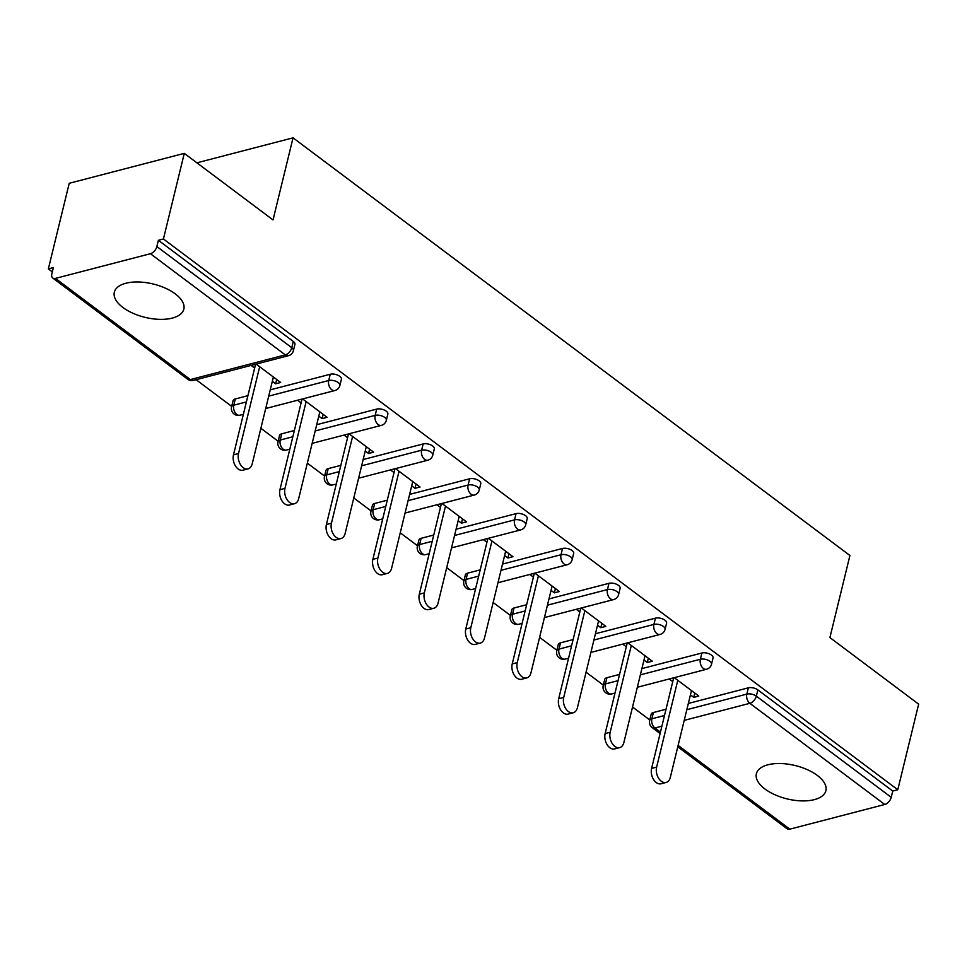 <?xml version="1.0" encoding="UTF-8"?>
<svg xmlns="http://www.w3.org/2000/svg" width="967" height="967" viewBox="0 0 967 967"><rect width="100%" height="100%" fill="white"/><g stroke="black" fill="none" stroke-linecap="round" stroke-linejoin="round"><path stroke-width="1.45" d="M122.918 307.482A35.767 17.164 -166.3 0 0 159.591 319.352A35.767 17.164 -166.3 0 0 183.839 309.15A35.767 17.164 -166.3 0 0 175.257 293.871A35.767 17.164 -166.3 0 0 138.595 281.989A35.767 17.164 -166.3 0 0 114.336 292.203A35.767 17.164 -166.3 0 0 122.918 307.482M764.97 789.012A35.767 17.164 -166.3 0 0 801.631 800.894A35.767 17.164 -166.3 0 0 825.891 790.68A35.767 17.164 -166.3 0 0 817.296 775.413A35.767 17.164 -166.3 0 0 780.635 763.531A35.767 17.164 -166.3 0 0 756.375 773.733A35.767 17.164 -166.3 0 0 764.97 789.012M48.35 268.899L53.378 267.581L51.855 273.842A6.878 4.013 -53.1 0 0 52.762 278.037A6.878 4.013 -53.1 0 0 55.457 278.399L150.405 253.717A6.878 4.013 -53.1 0 0 156.859 246.549L158.383 240.287L163.423 238.982L184.286 153.366L69.225 183.283L48.35 268.899L52.339 271.884M196.083 379.693L231.693 406.394M242.548 414.541L243.2 415.024M260.885 428.296L278.145 441.242M289 449.377L289.653 449.873M307.337 463.133L324.598 476.078M335.452 484.225L336.105 484.709M353.789 497.981L371.062 510.927M381.917 519.061L382.569 519.557M400.241 532.817L417.514 545.763M428.369 553.91L429.022 554.393M446.706 567.665L463.967 580.611M474.821 588.746L475.474 589.241M493.158 602.501L510.431 615.447M521.286 623.594L521.926 624.078M539.61 637.35L556.883 650.295M567.738 658.43L568.391 658.926M586.075 672.186L603.335 685.132M614.19 693.279L614.843 693.762M632.527 707.022L649.788 719.98M184.286 153.366L273.032 219.92L293.049 137.834L196.893 162.831M293.049 137.834L849.92 555.493L829.904 637.579L918.65 704.145L897.775 789.749L892.746 791.066L757.85 689.882L756.327 696.143L891.223 797.316L892.746 791.066M891.223 797.316A6.878 4.013 126.9 0 1 884.757 804.484L789.821 829.166A6.878 4.013 126.9 0 1 787.126 828.804L677.782 746.802M163.423 238.982L897.775 789.749M674.241 677.662L698.778 696.071L693.75 697.376L694.789 693.073M669.212 678.979L672.754 681.626M690.438 694.886L693.75 697.376M158.383 240.287L293.291 341.46A6.878 3.3 13.7 0 1 294.935 344.397L293.412 350.658A6.878 3.3 13.7 0 0 291.768 347.721L293.291 341.46M653.402 712.522L651.879 718.783A6.878 3.3 13.7 0 0 649.667 720.5L651.19 714.25A6.878 3.3 13.7 0 1 653.402 712.522L666.021 709.246M688.347 703.444L748.349 687.839A6.878 3.3 13.7 0 1 757.85 689.882M235.307 398.948L233.784 405.197A6.878 3.3 13.7 0 0 231.56 406.926L233.083 400.664A6.878 3.3 13.7 0 1 235.307 398.948L247.915 395.672M270.252 389.858L330.243 374.265A6.878 3.3 13.7 0 1 339.743 376.308A6.878 3.3 13.7 0 1 341.399 379.245L339.876 385.495A6.878 3.3 13.7 0 0 338.22 382.557A6.878 3.3 -166.3 0 0 328.72 380.514L330.243 374.265M281.76 433.784L280.237 440.045A6.878 3.3 13.7 0 0 278.025 441.762L279.548 435.513A6.878 3.3 13.7 0 1 281.76 433.784L294.367 430.508M316.705 424.706L376.707 409.101A6.878 3.3 13.7 0 1 386.196 411.144A6.878 3.3 13.7 0 1 387.852 414.081L386.329 420.343A6.878 3.3 13.7 0 0 384.673 417.406A6.878 3.3 -166.3 0 0 375.172 415.363L376.707 409.101M328.212 468.632L326.689 474.882A6.878 3.3 13.7 0 0 324.477 476.61L326 470.349A6.878 3.3 13.7 0 1 328.212 468.632L340.831 465.357M363.157 459.543L423.159 443.95A6.878 3.3 13.7 0 1 432.66 445.992A6.878 3.3 13.7 0 1 434.304 448.93L432.781 455.179A6.878 3.3 13.7 0 0 431.137 452.242A6.878 3.3 -166.3 0 0 421.636 450.199L423.159 443.95M374.676 503.469L373.141 509.73A6.878 3.3 13.7 0 0 370.929 511.446L372.452 505.197A6.878 3.3 13.7 0 1 374.676 503.469L387.283 500.193M409.621 494.391L469.611 478.786A6.878 3.3 13.7 0 1 479.112 480.829A6.878 3.3 13.7 0 1 480.768 483.766L479.233 490.027A6.878 3.3 13.7 0 0 477.589 487.09A6.878 3.3 -166.3 0 0 468.088 485.047L469.611 478.786M421.128 538.317L419.605 544.566A6.878 3.3 13.7 0 0 417.381 546.295L418.916 540.033A6.878 3.3 13.7 0 1 421.128 538.317L433.736 535.029M456.073 529.227L516.064 513.634A6.878 3.3 13.7 0 1 525.565 515.677A6.878 3.3 13.7 0 1 527.22 518.614L525.697 524.863A6.878 3.3 13.7 0 0 524.041 521.926A6.878 3.3 -166.3 0 0 514.541 519.883L516.064 513.634M467.581 573.153L466.058 579.414A6.878 3.3 13.7 0 0 463.846 581.131L465.369 574.882A6.878 3.3 13.7 0 1 467.581 573.153L480.2 569.877M502.526 564.075L562.528 548.47A6.878 3.3 13.7 0 1 572.029 550.513A6.878 3.3 13.7 0 1 573.673 553.45L572.15 559.712A6.878 3.3 13.7 0 0 570.494 556.774A6.878 3.3 -166.3 0 0 561.005 554.732L562.528 548.47M514.045 608.001L512.51 614.25A6.878 3.3 13.7 0 0 510.298 615.979L511.821 609.718A6.878 3.3 13.7 0 1 514.045 608.001L526.652 604.713M548.978 598.911L608.98 583.319A6.878 3.3 13.7 0 1 618.481 585.361A6.878 3.3 13.7 0 1 620.125 588.299L618.602 594.548A6.878 3.3 13.7 0 0 616.958 591.611A6.878 3.3 -166.3 0 0 607.457 589.568L608.98 583.319M560.497 642.837L558.974 649.099A6.878 3.3 13.7 0 0 556.75 650.815L558.273 644.566A6.878 3.3 13.7 0 1 560.497 642.837L573.105 639.562M595.442 633.76L655.433 618.155A6.878 3.3 13.7 0 1 664.933 620.198A6.878 3.3 13.7 0 1 666.589 623.135L665.066 629.396A6.878 3.3 13.7 0 0 663.41 626.459A6.878 3.3 -166.3 0 0 653.91 624.416L655.433 618.155M606.95 677.686L605.427 683.935A6.878 3.3 13.7 0 0 603.215 685.651L604.738 679.402A6.878 3.3 13.7 0 1 606.95 677.686L619.569 674.398M641.895 668.596L701.897 653.003A6.878 3.3 13.7 0 1 711.386 655.046A6.878 3.3 13.7 0 1 713.042 657.983L711.519 664.232A6.878 3.3 13.7 0 0 709.863 661.295A6.878 3.3 -166.3 0 0 700.362 659.252L701.897 653.003M643.974 660.05L647.286 662.528L652.326 661.223L627.788 642.825M622.76 644.131L626.29 646.79M597.521 625.214L600.833 627.692L605.862 626.386L581.336 607.977M576.296 609.295L579.837 611.942M551.069 590.366L554.381 592.844L559.409 591.538L534.872 573.141M529.843 574.446L533.385 577.106M504.617 555.529L507.917 558.007L512.957 556.702L488.42 538.293M483.391 539.61L486.933 542.257M458.153 520.681L461.464 523.171L466.493 521.854L441.967 503.456M436.927 504.762L440.468 507.421M411.7 485.845L415.012 488.323L420.041 487.017L395.503 468.608M390.475 469.926L394.016 472.573M365.248 450.997L368.56 453.487L373.588 452.169L349.051 433.772M344.022 435.077L347.564 437.737M318.784 416.161L322.096 418.638L327.136 417.333L302.598 398.924M297.558 400.241L301.1 402.888M272.331 381.312L275.643 383.802L280.672 382.485L256.134 364.088M251.106 365.393L254.647 368.052M647.286 662.528L648.337 658.237M600.833 627.692L601.885 623.401M554.381 592.844L555.421 588.552M507.917 558.007L508.968 553.716M461.464 523.171L462.516 518.868M415.012 488.323L416.052 484.032M368.56 453.487L369.599 449.184M322.096 418.638L323.147 414.347M275.643 383.802L276.695 379.499M666.13 782.448L661.102 783.766A10.552 6.902 -104.6 0 1 653.535 779.487A10.552 6.902 -104.6 0 1 651.601 768.414L656.629 767.109A10.552 6.902 75.4 0 0 658.563 778.181A10.552 6.902 75.4 0 0 666.13 782.448A10.552 6.902 75.4 0 0 670.324 777.383L691.478 690.595M656.629 767.109L677.782 680.321M651.601 768.414L673.685 677.807M619.678 747.612L614.637 748.917A10.552 6.902 -104.6 0 1 607.083 744.638A10.552 6.902 -104.6 0 1 605.137 733.578L610.177 732.261A10.552 6.902 75.4 0 0 612.111 743.333A10.552 6.902 75.4 0 0 619.678 747.612A10.552 6.902 75.4 0 0 623.872 742.535L645.025 655.759M610.177 732.261L631.33 645.485M605.137 733.578L627.22 642.97M573.213 712.764L568.185 714.081A10.552 6.902 -104.6 0 1 560.618 709.802A10.552 6.902 -104.6 0 1 558.684 698.73L563.713 697.425A10.552 6.902 75.4 0 0 565.659 708.497A10.552 6.902 75.4 0 0 573.213 712.764A10.552 6.902 75.4 0 0 577.42 707.699L598.573 620.911M563.713 697.425L584.866 610.636M558.684 698.73L580.768 608.122M526.761 677.927L521.733 679.233A10.552 6.902 -104.6 0 1 514.166 674.954A10.552 6.902 -104.6 0 1 512.232 663.894L517.26 662.576A10.552 6.902 75.4 0 0 519.194 673.648A10.552 6.902 75.4 0 0 526.761 677.927A10.552 6.902 75.4 0 0 530.956 672.851L552.109 586.075M517.26 662.576L538.414 575.8M512.232 663.894L534.316 573.286M480.309 643.079L475.28 644.397A10.552 6.902 -104.6 0 1 467.714 640.118A10.552 6.902 -104.6 0 1 465.768 629.046L470.808 627.74A10.552 6.902 75.4 0 0 472.742 638.812A10.552 6.902 75.4 0 0 480.309 643.079A10.552 6.902 75.4 0 0 484.503 638.015L505.656 551.226M470.808 627.74L491.961 540.952M465.768 629.046L487.864 538.45M433.857 608.243L428.816 609.548A10.552 6.902 -104.6 0 1 421.261 605.269A10.552 6.902 -104.6 0 1 419.315 594.209L424.344 592.892A10.552 6.902 75.4 0 0 426.29 603.964A10.552 6.902 75.4 0 0 433.857 608.243A10.552 6.902 75.4 0 0 438.051 603.166L459.204 516.39M424.344 592.892L445.509 506.116M419.315 594.209L441.399 503.602M387.392 573.395L382.364 574.712A10.552 6.902 -104.6 0 1 374.797 570.433A10.552 6.902 -104.6 0 1 372.863 559.361L377.892 558.056A10.552 6.902 75.4 0 0 379.838 569.128A10.552 6.902 75.4 0 0 387.392 573.395A10.552 6.902 75.4 0 0 391.587 568.33L412.752 481.542M377.892 558.056L399.045 471.267M372.863 559.361L394.947 468.765M340.94 538.559L335.912 539.864A10.552 6.902 -104.6 0 1 328.345 535.585A10.552 6.902 -104.6 0 1 326.399 524.525L331.439 523.207A10.552 6.902 75.4 0 0 333.373 534.28A10.552 6.902 75.4 0 0 340.94 538.559A10.552 6.902 75.4 0 0 345.134 533.482L366.288 446.706M331.439 523.207L352.592 436.431M326.399 524.525L348.495 433.917M294.488 503.71L289.447 505.028A10.552 6.902 -104.6 0 1 281.893 500.749A10.552 6.902 -104.6 0 1 279.947 489.677L284.975 488.371A10.552 6.902 75.4 0 0 286.921 499.443A10.552 6.902 75.4 0 0 294.488 503.71A10.552 6.902 75.4 0 0 298.682 498.646L319.835 411.857M284.975 488.371L306.14 401.583M279.947 489.677L302.03 399.081M248.023 468.874L242.995 470.18A10.552 6.902 -104.6 0 1 235.428 465.913A10.552 6.902 -104.6 0 1 233.494 454.841L238.523 453.523A10.552 6.902 75.4 0 0 240.469 464.595A10.552 6.902 75.4 0 0 248.023 468.874A10.552 6.902 75.4 0 0 252.218 463.797L273.383 377.021M238.523 453.523L259.676 366.747M233.494 454.841L255.578 364.233M884.757 804.484L749.86 703.311L684.225 720.379M661.887 726.181L654.925 727.994L660.437 732.128M678.121 745.4L789.821 829.166M686.824 709.693L746.826 694.101A6.878 3.3 -166.3 0 1 756.327 696.143A6.878 4.013 126.9 0 1 749.86 703.311A6.878 4.509 -104.6 0 1 746.826 694.101L748.349 687.839M664.498 715.495L651.879 718.783A6.878 4.509 -104.6 0 0 654.925 727.994A6.878 4.013 126.9 0 1 652.217 727.631L660.098 733.542M55.457 278.399L190.366 379.572L285.301 354.889L150.405 253.717M156.859 246.549L291.768 347.721A6.878 4.013 -53.1 0 1 285.301 354.889A6.878 4.509 75.4 0 0 288.468 355.687A6.878 6.878 0 0 0 293.412 350.658M52.762 278.037L187.658 379.209A6.878 4.013 -53.1 0 0 190.366 379.572A6.878 4.509 75.4 0 0 193.521 380.369L288.468 355.687M618.034 680.659L605.427 683.935A6.878 4.509 -104.6 0 0 608.461 693.146A6.878 4.509 75.4 0 0 611.627 693.943L615.012 693.061M640.372 674.857L700.362 659.252A6.878 4.509 -104.6 0 0 703.408 668.475A6.878 4.509 75.4 0 0 706.563 669.261A6.878 6.878 0 0 0 711.519 664.232M556.75 650.815A6.878 6.878 0 0 0 565.163 659.107A6.878 4.509 75.4 0 1 562.008 658.309A6.878 4.509 -104.6 0 1 558.974 649.099L571.582 645.811M593.919 640.009L653.91 624.416A6.878 4.509 -104.6 0 0 656.944 633.627A6.878 4.509 75.4 0 0 660.11 634.425A6.878 6.878 0 0 0 665.066 629.396M510.298 615.979A6.878 6.878 0 0 0 518.711 624.259A6.878 4.509 75.4 0 1 515.556 623.461A6.878 4.509 -104.6 0 1 512.51 614.25L525.129 610.975M547.455 605.173L607.457 589.568A6.878 4.509 -104.6 0 0 610.491 598.791A6.878 4.509 75.4 0 0 613.658 599.576A6.878 6.878 0 0 0 618.602 594.548M463.846 581.131A6.878 6.878 0 0 0 472.259 589.423A6.878 4.509 75.4 0 1 469.092 588.625A6.878 4.509 -104.6 0 1 466.058 579.414L478.665 576.127M501.003 570.325L561.005 554.732A6.878 4.509 -104.6 0 0 564.039 563.942A6.878 4.509 75.4 0 0 567.194 564.74A6.878 6.878 0 0 0 572.15 559.712M417.381 546.295A6.878 6.878 0 0 0 425.794 554.575A6.878 4.509 75.4 0 1 422.639 553.777A6.878 4.509 -104.6 0 1 419.605 544.566L432.213 541.29M454.55 535.488L514.541 519.883A6.878 4.509 -104.6 0 0 517.587 529.106A6.878 4.509 75.4 0 0 520.742 529.892A6.878 6.878 0 0 0 525.697 524.863M370.929 511.446A6.878 6.878 0 0 0 379.342 519.738A6.878 4.509 75.4 0 1 376.187 518.941A6.878 4.509 -104.6 0 1 373.141 509.73L385.76 506.442M408.086 500.64L468.088 485.047A6.878 4.509 -104.6 0 0 471.122 494.258A6.878 4.509 75.4 0 0 474.289 495.056A6.878 6.878 0 0 0 479.233 490.027M324.477 476.61A6.878 6.878 0 0 0 332.89 484.89A6.878 4.509 75.4 0 1 329.723 484.092A6.878 4.509 -104.6 0 1 326.689 474.882L339.308 471.606M361.634 465.804L421.636 450.199A6.878 4.509 -104.6 0 0 424.67 459.422A6.878 4.509 75.4 0 0 427.825 460.207A6.878 6.878 0 0 0 432.781 455.179M278.025 441.762A6.878 6.878 0 0 0 286.437 450.054A6.878 4.509 75.4 0 1 283.271 449.256A6.878 4.509 -104.6 0 1 280.237 440.045L292.844 436.758M315.182 430.956L375.172 415.363A6.878 4.509 -104.6 0 0 378.218 424.573A6.878 4.509 75.4 0 0 381.373 425.371A6.878 6.878 0 0 0 386.329 420.343M231.56 406.926A6.878 6.878 0 0 0 239.973 415.206A6.878 4.509 75.4 0 1 236.818 414.42A6.878 4.509 -104.6 0 1 233.784 405.197L246.392 401.921M268.717 396.119L328.72 380.514A6.878 4.509 -104.6 0 0 331.754 389.737A6.878 4.509 75.4 0 0 334.92 390.523A6.878 6.878 0 0 0 339.876 385.495M649.667 720.5A6.878 6.878 0 0 0 652.217 727.631M603.215 685.651A6.878 6.878 0 0 0 611.627 693.943M637.35 687.259L706.563 669.261M565.163 659.107L568.56 658.225M590.885 652.411L660.11 634.425M518.711 624.259L522.107 623.377M544.433 617.575L613.658 599.576M472.259 589.423L475.643 588.54M497.981 582.726L567.194 564.74M425.794 554.575L429.191 553.692M451.529 547.89L520.742 529.892M379.342 519.738L382.739 518.856M405.064 513.042L474.289 495.056M332.89 484.89L336.274 484.008M358.612 478.206L427.825 460.207M286.437 450.054L289.822 449.172M312.16 443.357L381.373 425.371M239.973 415.206L243.37 414.323M265.695 408.521L334.92 390.523M187.658 379.209A6.878 6.878 0 0 0 193.521 380.369"/></g></svg>
